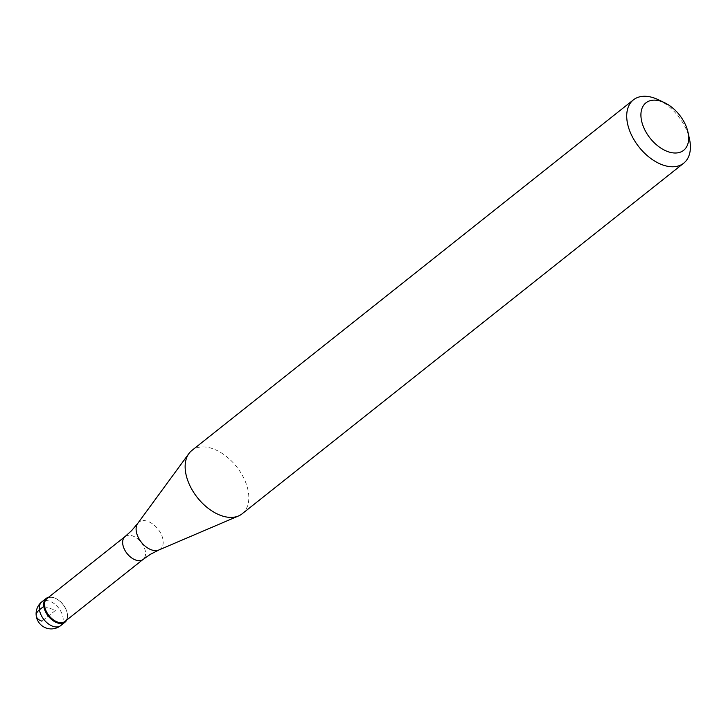 <?xml version="1.0" encoding="UTF-8"?>
<svg xmlns="http://www.w3.org/2000/svg" width="726" height="726" viewBox="0 0 726 726"><rect width="100%" height="100%" fill="white"/><g stroke="black" fill="none" stroke-linecap="round" stroke-linejoin="round"><path stroke-width="0.54" stroke-dasharray="3.63 2.72" d="M53.815 597.67A15.164 9.356 -128.5 0 1 64.95 607.426A15.164 9.356 -128.5 0 1 66.719 620.058A15.164 9.356 51.5 0 0 67.209 613.089A15.164 9.356 51.5 0 0 55.503 598.351A15.164 9.356 51.5 0 0 53.815 597.67A15.164 9.356 51.5 0 0 48.615 597.262A15.164 9.356 -128.5 0 1 53.815 597.67M65.041 621.383A14.556 8.984 51.5 0 0 67.119 612.68A14.556 8.984 51.5 0 0 55.884 598.533A14.556 8.984 51.5 0 0 54.259 597.879A14.556 8.984 51.5 0 0 46.936 598.587M242.121 513.817A40.429 24.947 51.5 0 0 244.444 479.478A40.429 24.947 51.5 0 0 212.192 448.505A40.429 24.947 51.5 0 0 191.836 450.492M658.273 99.707A40.429 24.947 -128.5 0 1 689.482 139.011M43.814 606.328L55.612 610.285L41.908 621.166M60.685 625.621A15.164 9.356 51.5 0 0 61.547 612.744A15.164 9.356 51.5 0 0 49.459 601.128A15.164 9.356 51.5 0 0 41.827 601.872M125.053 536.559A14.556 8.984 -128.5 0 1 132.386 535.852A14.556 8.984 -128.5 0 1 143.993 546.996A14.556 8.984 -128.5 0 1 143.158 559.356M158.812 550.009A17.206 10.618 51.5 0 0 161.862 535.734A17.206 10.618 51.5 0 0 147.605 521.304A17.206 10.618 51.5 0 0 137.713 523.437"/><path stroke-width="1.09" d="M66.719 620.058A15.164 9.356 -128.5 0 1 65.041 622.155A15.164 9.356 -128.5 0 1 57.408 622.899A15.164 9.356 -128.5 0 1 45.311 611.292A15.164 9.356 -128.5 0 1 46.183 598.415A15.164 9.356 -128.5 0 1 48.615 597.262A15.164 9.356 51.5 0 0 44.567 609.413A15.164 9.356 51.5 0 0 57.408 622.899A15.164 9.356 51.5 0 0 66.719 620.058M57.708 622.1A14.556 8.984 51.5 0 0 65.041 621.383L143.158 559.356A14.556 8.984 -128.5 0 1 135.826 560.073A14.556 8.984 -128.5 0 1 124.219 548.92A14.556 8.984 -128.5 0 1 125.053 536.559L46.936 598.587A14.556 8.984 51.5 0 0 46.101 610.947A14.556 8.984 51.5 0 0 57.708 622.1M633.417 99.861L191.836 450.492A40.429 24.947 51.5 0 0 188.932 453.523A40.429 24.947 51.5 0 0 190.965 487.763A40.429 24.947 51.5 0 0 221.766 515.796A40.429 24.947 51.5 0 0 238.509 515.959A40.429 24.947 51.5 0 0 242.121 513.817L683.701 163.187A40.429 24.947 -128.5 0 1 663.346 165.165A40.429 24.947 -128.5 0 1 631.103 134.201A40.429 24.947 -128.5 0 1 633.417 99.861A40.429 24.947 -128.5 0 1 653.772 97.874A40.429 24.947 -128.5 0 1 658.273 99.707L664.58 102.72A30.32 18.713 -128.5 0 1 687.985 132.186A30.32 18.713 -128.5 0 1 668.383 151.807A30.32 18.713 -128.5 0 1 641.185 118.665A30.32 18.713 -128.5 0 1 661.195 101.341A30.32 18.713 -128.5 0 1 664.58 102.72M687.985 132.186L689.482 139.011A40.429 24.947 -128.5 0 1 683.701 163.187M41.908 621.166A15.164 8.213 -8.1 0 1 39.449 609.795L43.814 606.328M46.183 598.415L41.827 601.872A15.164 9.356 51.5 0 0 40.955 614.75A15.164 9.356 51.5 0 0 53.052 626.366A15.164 9.356 51.5 0 0 60.685 625.621L65.041 622.155M125.053 536.559L131.597 530.652L137.713 523.437A17.206 10.618 51.5 0 0 138.575 538.002A17.206 10.618 51.5 0 0 151.68 549.936A17.206 10.618 51.5 0 0 158.812 550.009L238.509 515.959M41.827 601.872A15.164 15.164 0 0 0 46.437 628.126A15.164 15.164 0 0 0 60.685 625.621M143.158 559.356L150.391 554.328L158.812 550.009M137.713 523.437L188.932 453.523"/></g></svg>
